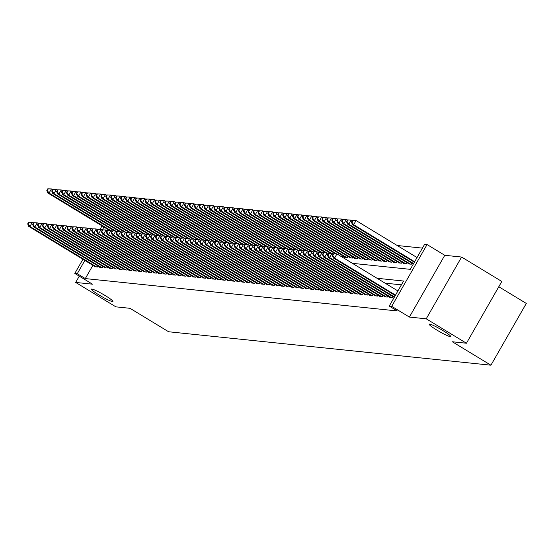 <?xml version="1.0" encoding="UTF-8"?>
<svg xmlns="http://www.w3.org/2000/svg" width="554" height="554" viewBox="0 0 554 554"><rect width="100%" height="100%" fill="white"/><g stroke="black" fill="none" stroke-linecap="round" stroke-linejoin="round"><path stroke-width="0.83" d="M436.801 330.032A12.382 1.316 29.8 0 1 429.198 324.208A12.382 1.316 29.8 0 1 443.089 330.683A12.382 1.316 29.8 0 1 450.686 336.513A12.382 1.316 29.8 0 1 436.801 330.032M99.028 294.977A12.382 1.316 29.8 0 1 91.424 289.153A12.382 1.316 29.8 0 1 105.315 295.635A12.382 1.316 29.8 0 1 112.912 301.459A12.382 1.316 29.8 0 1 99.028 294.977M352.441 263.337L410.279 269.341L424.62 244.3L427.072 244.556L391.699 306.327L389.24 306.071L403.582 281.03L377.045 278.274M444.772 255.297L409.392 317.068L426.22 318.813L466.44 343.231L501.813 281.46L461.6 257.042L444.772 255.297L427.072 244.556M498.794 286.737L526.3 303.433L490.927 365.204L168.624 331.756L130.017 308.315L115.89 306.854L75.676 282.436L92.504 284.181L74.804 273.441L82.92 259.272M422.432 248.123L397.183 245.498M426.22 318.813L461.6 257.042M79.27 276.148L75.676 282.436M389.414 296.972L389.233 297.297L392.177 297.602L392.786 296.542M384.504 296.466L384.317 296.785L387.267 297.089L387.869 296.037M379.587 295.954L379.407 296.272L382.35 296.584L382.959 295.524M374.677 295.441L374.49 295.767L377.44 296.071L378.043 295.019M369.76 294.936L369.58 295.254L372.53 295.559L373.133 294.506M364.851 294.423L364.664 294.742L367.614 295.053L368.216 293.994M359.934 293.918L359.754 294.236L362.704 294.541L363.306 293.488M355.024 293.405L354.837 293.724L357.787 294.029L358.39 292.976M350.114 292.893L349.927 293.218L352.877 293.523L353.48 292.464M345.197 292.387L345.017 292.706L347.96 293.011L348.563 291.958M340.288 291.875L340.101 292.193L343.051 292.505L343.653 291.446M335.371 291.362L335.191 291.688L338.134 291.993L338.743 290.94M330.461 290.857L330.274 291.175L333.224 291.48L333.827 290.428M325.544 290.344L325.364 290.663L328.307 290.975L328.917 289.915M320.634 289.832L320.447 290.158L323.397 290.462L324 289.41M315.718 289.327L315.538 289.645L318.481 289.95L319.09 288.897M310.808 288.814L310.621 289.14L313.571 289.444L314.173 288.385M305.891 288.309L305.711 288.627L308.654 288.932L309.264 287.879M300.981 287.796L300.794 288.115L303.744 288.426L304.347 287.367M296.065 287.284L295.884 287.609L298.835 287.914L299.437 286.861M291.155 286.778L290.968 287.097L293.918 287.401L294.52 286.349M286.238 286.266L286.058 286.584L289.008 286.896L289.61 285.836M281.328 285.753L281.141 286.079L284.091 286.383L284.694 285.331M276.418 285.248L276.231 285.566L279.181 285.871L279.784 284.818M271.502 284.735L271.315 285.061L274.265 285.365L274.867 284.306M266.592 284.23L266.405 284.548L269.355 284.853L269.957 283.8M261.675 283.717L261.495 284.036L264.438 284.347L265.041 283.288M256.765 283.205L256.578 283.53L259.528 283.835L260.131 282.782M251.848 282.699L251.668 283.018L254.611 283.323L255.221 282.27M246.939 282.187L246.752 282.505L249.702 282.817L250.304 281.757M242.022 281.674L241.842 282L244.785 282.305L245.394 281.252M237.112 281.169L236.925 281.487L239.875 281.792L240.478 280.739M232.195 280.656L232.015 280.982L234.958 281.287L235.568 280.227M227.285 280.151L227.098 280.469L230.048 280.774L230.651 279.722M222.369 279.638L222.189 279.957L225.132 280.269L225.741 279.209M217.459 279.126L217.272 279.451L220.222 279.756L220.824 278.704M212.542 278.62L212.362 278.939L215.312 279.244L215.915 278.191M207.632 278.108L207.445 278.427L210.395 278.738L210.998 277.679M202.716 277.596L202.535 277.921L205.486 278.226L206.088 277.173M197.806 277.09L197.619 277.409L200.569 277.713L201.171 276.661M192.896 276.578L192.709 276.903L195.659 277.208L196.261 276.148M187.979 276.072L187.799 276.391L190.742 276.695L191.345 275.643M183.069 275.56L182.882 275.878L185.832 276.183L186.435 275.13M178.153 275.047L177.972 275.373L180.916 275.677L181.525 274.625M173.243 274.542L173.056 274.86L176.006 275.165L176.608 274.112M168.326 274.029L168.146 274.348L171.089 274.659L171.698 273.6M163.416 273.517L163.229 273.842L166.179 274.147L166.782 273.094M158.499 273.011L158.319 273.33L161.262 273.634L161.872 272.582M153.59 272.499L153.403 272.824L156.353 273.129L156.955 272.069M148.673 271.993L148.493 272.312L151.436 272.616L152.045 271.564M143.763 271.481L143.576 271.799L146.526 272.104L147.129 271.051M138.846 270.968L138.666 271.294L141.616 271.599L142.219 270.546M133.936 270.463L133.749 270.781L136.7 271.086L137.302 270.033M129.02 269.95L128.84 270.269L131.79 270.581L132.392 269.521M124.11 269.438L123.923 269.763L126.873 270.068L127.475 269.015M119.2 268.932L119.013 269.251L121.963 269.556L122.566 268.503M114.283 268.42L114.103 268.745L117.046 269.05L117.649 267.991M109.373 267.914L109.186 268.233L112.137 268.538L112.739 267.485M104.457 267.402L104.277 267.721L107.22 268.025L107.829 266.973M99.547 266.889L99.36 267.215L102.31 267.52L102.912 266.46M342.04 257.021L342.517 257.07L343.12 256.017M344.671 256.959L344.484 257.278L347.434 257.582L348.037 256.53M349.581 257.465L349.394 257.79L352.344 258.095L352.946 257.035M354.491 257.977L354.311 258.296L357.261 258.6L357.863 257.548M359.408 258.483L359.221 258.808L362.171 259.113L362.773 258.06M364.317 258.995L364.137 259.314L367.087 259.625L367.69 258.566M369.234 259.507L369.047 259.826L371.997 260.131L372.6 259.078M374.144 260.013L373.964 260.338L376.907 260.643L377.516 259.584M379.061 260.525L378.874 260.844L381.824 261.149L382.426 260.096M383.97 261.038L383.79 261.356L386.734 261.661L387.343 260.609M388.887 261.543L388.7 261.869L391.65 262.174L392.253 261.114M393.797 262.056L393.617 262.374L396.56 262.679L397.17 261.627M398.714 262.561L398.527 262.887L401.477 263.192L402.079 262.139M403.624 263.074L403.444 263.392L406.387 263.704L406.996 262.644M408.54 263.586L408.353 263.905L411.303 264.21L411.906 263.157M92.892 265.324L85.302 278.579L397.287 310.953L389.24 306.071M401.394 284.846L385.085 283.156M94.63 266.384L94.45 266.703L97.393 267.007L98.003 265.955M409.392 317.068L391.699 306.327M85.302 278.579L77.262 273.697L74.804 273.441M466.44 343.231L452.313 341.763L490.927 365.204M103.972 227.057L101.396 231.524L101.888 231.572L102.843 229.903L102.352 229.855L106.022 229.958L107.116 230.623M100.059 229.342L102.04 225.88M84.852 260.442L77.262 273.697M28.656 222.209L27.7 223.878L28.192 223.927L29.147 222.258L28.656 222.209L32.326 222.313L29.937 226.489L96.535 266.917M28.192 223.927L29.937 226.489L28.704 226.357L95.309 266.793M29.147 222.258L32.326 222.313L33.42 222.978M27.7 223.878L28.704 226.357M47.776 188.817L46.82 190.486L47.312 190.534L48.267 188.866L47.776 188.817L51.446 188.921L49.057 193.097L47.831 192.972L109.394 230.346M52.54 189.586L51.446 188.921L48.267 188.866M110.551 230.429L49.057 193.097L47.312 190.534M47.831 192.972L46.82 190.486M33.572 222.715L32.61 224.384L33.102 224.439L34.057 222.77L33.572 222.715L37.236 222.826L34.847 226.995L101.451 267.43M33.102 224.439L34.847 226.995L33.621 226.87L100.219 267.305M34.057 222.77L37.236 222.826L38.33 223.491M32.61 224.384L33.621 226.87M38.482 223.227L37.527 224.896L38.018 224.945L38.974 223.276L38.482 223.227L42.152 223.331L39.763 227.507L106.361 267.942M38.018 224.945L39.763 227.507L38.531 227.375L105.135 267.811M38.974 223.276L42.152 223.331L43.247 223.996M37.527 224.896L38.531 227.375M43.392 223.733L42.436 225.402L42.928 225.457L43.884 223.788L43.392 223.733L47.062 223.844L44.673 228.019L111.278 268.448M42.928 225.457L44.673 228.019L43.447 227.888L110.045 268.323M43.884 223.788L47.062 223.844L48.156 224.508M42.436 225.402L43.447 227.888M48.309 224.245L47.353 225.914L47.845 225.963L48.8 224.294L48.309 224.245L51.979 224.349L49.583 228.525L116.188 268.96M47.845 225.963L49.583 228.525L48.357 228.4L114.962 268.829M48.8 224.294L51.979 224.349L53.073 225.014M47.353 225.914L48.357 228.4M52.692 189.329L51.737 190.998L52.228 191.047L53.184 189.378L52.692 189.329L56.363 189.433L53.967 193.609L52.741 193.478L114.311 230.859M57.457 190.098L56.363 189.433L53.184 189.378M115.467 230.942L53.967 193.609L52.228 191.047M52.741 193.478L51.737 190.998M57.602 189.835L56.646 191.504L57.138 191.559L58.094 189.89L57.602 189.835L61.272 189.946L58.883 194.115L57.658 193.99L119.221 231.364M62.367 190.611L61.272 189.946L58.094 189.89M120.377 231.454L58.883 194.115L57.138 191.559M57.658 193.99L56.646 191.504M62.519 190.347L61.563 192.016L62.055 192.065L63.011 190.396L62.519 190.347L66.189 190.451L63.793 194.627L62.567 194.502L124.131 231.877M67.283 191.116L66.189 190.451L63.011 190.396M125.294 231.96L63.793 194.627L62.055 192.065M62.567 194.502L61.563 192.016M67.429 190.853L66.473 192.529L66.965 192.577L67.92 190.908L67.429 190.853L71.099 190.964L68.71 195.14L67.477 195.008L129.047 232.382M72.193 191.629L71.099 190.964L67.92 190.908M130.204 232.472L68.71 195.14L66.965 192.577M67.477 195.008L66.473 192.529M53.219 224.758L52.263 226.427L52.755 226.475L53.71 224.806L53.219 224.758L56.889 224.862L54.5 229.037L121.104 269.466M52.755 226.475L54.5 229.037L53.274 228.906L119.872 269.341M53.71 224.806L56.889 224.862L57.983 225.526M52.263 226.427L53.274 228.906M72.345 191.365L71.39 193.034L71.882 193.09L72.837 191.414L72.345 191.365L76.009 191.469L73.62 195.645L72.394 195.52L133.957 232.895M77.11 192.134L76.009 191.469L72.837 191.414M135.121 232.978L73.62 195.645L71.882 193.09M72.394 195.52L71.39 193.034M58.135 225.263L57.18 226.932L57.671 226.988L58.627 225.319L58.135 225.263L61.806 225.374L59.41 229.543L126.014 269.978M57.671 226.988L59.41 229.543L58.184 229.418L124.788 269.853M58.627 225.319L61.806 225.374L62.9 226.039M57.18 226.932L58.184 229.418M77.255 191.878L76.3 193.547L76.791 193.595L77.747 191.926L77.255 191.878L80.926 191.982L78.536 196.158L77.304 196.026L138.874 233.407M82.02 192.647L80.926 191.982L77.747 191.926M140.03 233.49L78.536 196.158L76.791 193.595M77.304 196.026L76.3 193.547M63.045 225.776L62.09 227.445L62.581 227.493L63.537 225.824L63.045 225.776L66.715 225.88L64.326 230.055L130.924 270.49M62.581 227.493L64.326 230.055L63.101 229.931L129.698 270.359M63.537 225.824L66.715 225.88L67.81 226.544M62.09 227.445L63.101 229.931M82.172 192.383L81.216 194.052L81.708 194.108L82.664 192.439L82.172 192.383L85.835 192.494L83.446 196.663L82.221 196.538L143.784 233.913M86.936 193.159L85.835 192.494L82.664 192.439M144.947 234.003L83.446 196.663L81.708 194.108M82.221 196.538L81.216 194.052M67.962 226.288L67.006 227.957L67.498 228.006L68.454 226.337L67.962 226.288L71.632 226.392L69.236 230.568L135.841 270.996M67.498 228.006L69.236 230.568L68.01 230.436L134.615 270.871M68.454 226.337L71.632 226.392L72.726 227.057M67.006 227.957L68.01 230.436M87.082 192.896L86.126 194.565L86.618 194.613L87.574 192.944L87.082 192.896L90.752 193L88.363 197.176L87.13 197.051L148.701 234.425M91.846 193.665L90.752 193L87.574 192.944M149.857 234.508L88.363 197.176L86.618 194.613M87.13 197.051L86.126 194.565M72.872 226.794L71.916 228.463L72.408 228.518L73.363 226.849L72.872 226.794L76.542 226.905L74.153 231.073L140.751 271.508M72.408 228.518L74.153 231.073L72.92 230.949L139.525 271.384M73.363 226.849L76.542 226.905L77.636 227.569M71.916 228.463L72.92 230.949M91.999 193.408L91.043 195.077L91.535 195.126L92.49 193.457L91.999 193.408L95.662 193.512L93.273 197.688L92.047 197.556L153.61 234.938M96.756 194.177L95.662 193.512L92.49 193.457M154.774 235.021L93.273 197.688L91.535 195.126M92.047 197.556L91.043 195.077M77.789 227.306L76.833 228.975L77.325 229.024L78.28 227.355L77.789 227.306L81.452 227.41L79.063 231.586L145.667 272.021M77.325 229.024L79.063 231.586L77.837 231.454L144.435 271.889M78.28 227.355L81.452 227.41L82.553 228.075M76.833 228.975L77.837 231.454M96.908 193.914L95.953 195.583L96.444 195.638L97.4 193.969L96.908 193.914L100.579 194.025L98.19 198.194L96.957 198.069L158.527 235.443M101.673 194.689L100.579 194.025L97.4 193.969M159.684 235.533L98.19 198.194L96.444 195.638M96.957 198.069L95.953 195.583M82.698 227.812L81.743 229.481L82.234 229.536L83.19 227.867L82.698 227.812L86.369 227.923L83.979 232.098L150.577 272.526M82.234 229.536L83.979 232.098L82.747 231.967L149.351 272.402M83.19 227.867L86.369 227.923L87.463 228.587M81.743 229.481L82.747 231.967M101.825 194.426L100.863 196.095L101.354 196.144L102.317 194.475L101.825 194.426L105.489 194.53L103.099 198.706L101.874 198.581L163.437 235.956M106.583 195.195L105.489 194.53L102.317 194.475M164.6 236.039L103.099 198.706L101.354 196.144M101.874 198.581L100.863 196.095M87.615 228.324L86.659 229.993L87.151 230.042L88.107 228.373L87.615 228.324L91.278 228.428L88.889 232.604L155.494 273.039M87.151 230.042L88.889 232.604L87.664 232.479L154.261 272.907M88.107 228.373L91.278 228.428L92.38 229.093M86.659 229.993L87.664 232.479M106.735 194.932L105.779 196.608L106.271 196.656L107.227 194.987L106.735 194.932L110.405 195.043L108.016 199.218L106.783 199.087L168.354 236.461M111.499 195.707L110.405 195.043L107.227 194.987M169.51 236.551L108.016 199.218L106.271 196.656M106.783 199.087L105.779 196.608M92.525 228.837L91.569 230.506L92.061 230.554L93.017 228.885L92.525 228.837L96.195 228.941L93.806 233.116L160.404 273.544M92.061 230.554L93.806 233.116L92.573 232.985L159.178 273.42M93.017 228.885L96.195 228.941L97.289 229.605M91.569 230.506L92.573 232.985M111.645 195.444L110.689 197.113L111.181 197.169L112.137 195.493L111.645 195.444L115.315 195.548L112.926 199.724L111.7 199.599L173.263 236.974M116.409 196.213L115.315 195.548L112.137 195.493M174.427 237.057L112.926 199.724L111.181 197.169M111.7 199.599L110.689 197.113M97.442 229.342L96.486 231.011L96.971 231.066L97.933 229.398L97.442 229.342L101.105 229.453L98.716 233.622L165.321 274.057M96.971 231.066L98.716 233.622L97.49 233.497L164.088 273.932M97.933 229.398L101.105 229.453L102.199 230.118M96.486 231.011L97.49 233.497M116.562 195.957L115.606 197.626L116.098 197.674L117.053 196.005L116.562 195.957L120.232 196.061L117.843 200.236L116.61 200.105L178.18 237.486M121.326 196.725L120.232 196.061L117.053 196.005M179.337 237.569L117.843 200.236L116.098 197.674M116.61 200.105L115.606 197.626M102.843 229.903L106.022 229.958L103.633 234.134L170.23 274.569M101.888 231.572L103.633 234.134L102.4 234.01L169.005 274.438M101.396 231.524L102.4 234.01M121.471 196.462L120.516 198.131L121.007 198.187L121.963 196.518L121.471 196.462L125.142 196.573L122.753 200.742L121.527 200.617L183.09 237.991M126.236 197.238L125.142 196.573L121.963 196.518M184.247 238.082L122.753 200.742L121.007 198.187M121.527 200.617L120.516 198.131M107.268 230.367L106.306 232.036L106.797 232.084L107.753 230.416L107.268 230.367L110.932 230.471L108.542 234.647L175.147 275.075M106.797 232.084L108.542 234.647L107.317 234.515L173.914 274.95M107.753 230.416L110.932 230.471L112.026 231.136M106.306 232.036L107.317 234.515M126.388 196.975L125.433 198.644L125.924 198.692L126.88 197.023L126.388 196.975L130.058 197.079L127.662 201.254L126.437 201.13L188.007 238.504M131.153 197.743L130.058 197.079L126.88 197.023M189.163 238.587L127.662 201.254L125.924 198.692M126.437 201.13L125.433 198.644M112.178 230.873L111.222 232.542L111.714 232.597L112.67 230.928L112.178 230.873L115.848 230.983L113.459 235.152L180.057 275.587M111.714 232.597L113.459 235.152L112.227 235.028L178.831 275.463M112.67 230.928L115.848 230.983L116.942 231.648M111.222 232.542L112.227 235.028M131.298 197.487L130.342 199.156L130.834 199.205L131.79 197.536L131.298 197.487L134.968 197.591L132.579 201.767L131.353 201.635L192.917 239.016M136.062 198.256L134.968 197.591L131.79 197.536M194.073 239.099L132.579 201.767L130.834 199.205M131.353 201.635L130.342 199.156M117.088 231.385L116.132 233.054L116.624 233.102L117.58 231.433L117.088 231.385L120.758 231.489L118.369 235.665L184.974 276.1M116.624 233.102L118.369 235.665L117.143 235.54L183.741 275.968M117.58 231.433L120.758 231.489L121.852 232.154M116.132 233.054L117.143 235.54M136.215 197.993L135.259 199.662L135.751 199.717L136.706 198.048L136.215 197.993L139.885 198.103L137.489 202.272L136.263 202.148L197.826 239.522M140.979 198.768L139.885 198.103L136.706 198.048M198.99 239.612L137.489 202.272L135.751 199.717M136.263 202.148L135.259 199.662M122.005 231.891L121.049 233.559L121.541 233.615L122.496 231.946L122.005 231.891L125.675 232.001L123.279 236.177L189.883 276.605M121.541 233.615L123.279 236.177L122.053 236.046L188.658 276.481M122.496 231.946L125.675 232.001L126.769 232.666M121.049 233.559L122.053 236.046M141.125 198.505L140.169 200.174L140.661 200.223L141.616 198.554L141.125 198.505L144.795 198.609L142.406 202.785L141.173 202.66L202.743 240.034M145.889 199.274L144.795 198.609L141.616 198.554M203.9 240.117L142.406 202.785L140.661 200.223M141.173 202.66L140.169 200.174M126.914 232.403L125.959 234.072L126.45 234.12L127.406 232.451L126.914 232.403L130.585 232.507L128.196 236.683L194.8 277.118M126.45 234.12L128.196 236.683L126.97 236.558L193.568 276.986M127.406 232.451L130.585 232.507L131.679 233.172M125.959 234.072L126.97 236.558M146.041 199.011L145.086 200.686L145.577 200.735L146.533 199.066L146.041 199.011L149.705 199.121L147.316 203.297L146.09 203.166L207.653 240.54M150.806 199.786L149.705 199.121L146.533 199.066M208.816 240.63L147.316 203.297L145.577 200.735M146.09 203.166L145.086 200.686M131.831 232.915L130.876 234.584L131.367 234.633L132.323 232.964L131.831 232.915L135.501 233.019L133.105 237.195L199.71 277.623M131.367 234.633L133.105 237.195L131.88 237.064L198.484 277.499M132.323 232.964L135.501 233.019L136.596 233.684M130.876 234.584L131.88 237.064M150.951 199.523L149.995 201.192L150.487 201.247L151.443 199.572L150.951 199.523L154.621 199.634L152.232 203.803L151 203.678L212.57 241.052M155.716 200.292L154.621 199.634L151.443 199.572M213.726 241.135L152.232 203.803L150.487 201.247M151 203.678L149.995 201.192M136.741 233.421L135.785 235.09L136.277 235.145L137.233 233.476L136.741 233.421L140.411 233.532L138.022 237.701L204.62 278.136M136.277 235.145L138.022 237.701L136.796 237.576L203.394 278.011M137.233 233.476L140.411 233.532L141.505 234.197M135.785 235.09L136.796 237.576M155.868 200.036L154.912 201.704L155.404 201.753L156.36 200.084L155.868 200.036L159.531 200.139L157.142 204.315L155.916 204.184L217.48 241.565M160.632 200.804L159.531 200.139L156.36 200.084M218.643 241.648L157.142 204.315L155.404 201.753M155.916 204.184L154.912 201.704M141.658 233.933L140.702 235.602L141.194 235.651L142.149 233.982L141.658 233.933L145.328 234.037L142.932 238.213L209.537 278.648M141.194 235.651L142.932 238.213L141.706 238.088L208.311 278.517M142.149 233.982L145.328 234.037L146.422 234.702M140.702 235.602L141.706 238.088M160.778 200.541L159.822 202.21L160.314 202.265L161.269 200.596L160.778 200.541L164.448 200.652L162.059 204.821L160.826 204.696L222.396 242.07M165.542 201.317L164.448 200.652L161.269 200.596M223.553 242.16L162.059 204.821L160.314 202.265M160.826 204.696L159.822 202.21M146.568 234.446L145.612 236.115L146.104 236.163L147.059 234.494L146.568 234.446L150.238 234.55L147.849 238.726L214.446 279.154M146.104 236.163L147.849 238.726L146.616 238.594L213.221 279.029M147.059 234.494L150.238 234.55L151.332 235.215M145.612 236.115L146.616 238.594M165.694 201.054L164.739 202.722L165.231 202.771L166.186 201.102L165.694 201.054L169.358 201.157L166.969 205.333L165.743 205.209L227.306 242.583M170.452 201.822L169.358 201.157L166.186 201.102M228.47 242.666L166.969 205.333L165.231 202.771M165.743 205.209L164.739 202.722M151.484 234.951L150.529 236.62L151.02 236.676L151.976 235.007L151.484 234.951L155.148 235.062L152.759 239.231L219.363 279.666M151.02 236.676L152.759 239.231L151.533 239.106L218.137 279.541M151.976 235.007L155.148 235.062L156.249 235.727M150.529 236.62L151.533 239.106M170.604 201.566L169.649 203.235L170.14 203.283L171.096 201.614L170.604 201.566L174.275 201.67L171.885 205.846L170.653 205.714L232.223 243.095M175.369 202.335L174.275 201.67L171.096 201.614M233.379 243.178L171.885 205.846L170.14 203.283M170.653 205.714L169.649 203.235M156.394 235.464L155.439 237.133L155.93 237.181L156.886 235.512L156.394 235.464L160.064 235.568L157.675 239.743L224.273 280.179M155.93 237.181L157.675 239.743L156.443 239.619L223.047 280.047M156.886 235.512L160.064 235.568L161.159 236.233M155.439 237.133L156.443 239.619M175.521 202.072L174.565 203.74L175.05 203.796L176.013 202.127L175.521 202.072L179.184 202.182L176.795 206.351L175.57 206.227L237.133 243.601M180.279 202.847L179.184 202.182L176.013 202.127M238.296 243.691L176.795 206.351L175.05 203.796M175.57 206.227L174.565 203.74M161.311 235.969L160.355 237.645L160.847 237.694L161.803 236.025L161.311 235.969L164.974 236.08L162.585 240.256L229.19 280.684M160.847 237.694L162.585 240.256L161.359 240.124L227.957 280.559M161.803 236.025L164.974 236.08L166.075 236.745M160.355 237.645L161.359 240.124M180.431 202.584L179.475 204.253L179.967 204.301L180.923 202.632L180.431 202.584L184.101 202.688L181.712 206.864L180.479 206.739L242.05 244.113M185.195 203.353L184.101 202.688L180.923 202.632M243.206 244.196L181.712 206.864L179.967 204.301M180.479 206.739L179.475 204.253M166.221 236.482L165.265 238.151L165.757 238.199L166.712 236.53L166.221 236.482L169.891 236.586L167.502 240.761L234.1 281.197M165.757 238.199L167.502 240.761L166.269 240.637L232.874 281.065M166.712 236.53L169.891 236.586L170.985 237.251M165.265 238.151L166.269 240.637M185.348 203.089L184.385 204.765L184.877 204.814L185.832 203.145L185.348 203.089L189.011 203.2L186.622 207.376L185.396 207.244L246.959 244.619M190.105 203.865L189.011 203.2L185.832 203.145M248.123 244.709L186.622 207.376L184.877 204.814M185.396 207.244L184.385 204.765M171.138 236.994L170.182 238.663L170.674 238.712L171.629 237.043L171.138 236.994L174.801 237.098L172.412 241.274L239.016 281.709M170.674 238.712L172.412 241.274L171.186 241.142L237.784 281.577M171.629 237.043L174.801 237.098L175.895 237.763M170.182 238.663L171.186 241.142M190.257 203.602L189.302 205.271L189.793 205.326L190.749 203.65L190.257 203.602L193.928 203.713L191.539 207.882L190.306 207.757L251.876 245.131M195.022 204.378L193.928 203.713L190.749 203.65M253.033 245.214L191.539 207.882L189.793 205.326M190.306 207.757L189.302 205.271M176.047 237.5L175.092 239.169L175.583 239.224L176.539 237.555L176.047 237.5L179.718 237.611L177.328 241.779L243.926 282.215M175.583 239.224L177.328 241.779L176.096 241.655L242.7 282.09M176.539 237.555L179.718 237.611L180.812 238.275M175.092 239.169L176.096 241.655M195.167 204.114L194.212 205.783L194.703 205.832L195.659 204.163L195.167 204.114L198.838 204.218L196.448 208.394L195.223 208.262L256.786 245.644M199.932 204.883L198.838 204.218L195.659 204.163M257.942 245.727L196.448 208.394L194.703 205.832M195.223 208.262L194.212 205.783M180.964 238.012L180.002 239.681L180.493 239.73L181.456 238.061L180.964 238.012L184.627 238.116L182.238 242.292L248.843 282.727M180.493 239.73L182.238 242.292L181.013 242.167L247.61 282.595M181.456 238.061L184.627 238.116L185.722 238.781M180.002 239.681L181.013 242.167M200.084 204.62L199.128 206.289L199.62 206.344L200.576 204.675L200.084 204.62L203.754 204.731L201.358 208.9L200.132 208.775L261.703 246.149M204.848 205.396L203.754 204.731L200.576 204.675M262.859 246.239L201.358 208.9L199.62 206.344M200.132 208.775L199.128 206.289M185.874 238.525L184.918 240.194L185.41 240.242L186.366 238.573L185.874 238.525L189.544 238.629L187.155 242.804L253.753 283.233M185.41 240.242L187.155 242.804L185.922 242.673L252.527 283.108M186.366 238.573L189.544 238.629L190.638 239.293M184.918 240.194L185.922 242.673M204.994 205.132L204.038 206.801L204.53 206.85L205.486 205.181L204.994 205.132L208.664 205.236L206.275 209.412L205.049 209.287L266.613 246.662M209.758 205.901L208.664 205.236L205.486 205.181M267.769 246.745L206.275 209.412L204.53 206.85M205.049 209.287L204.038 206.801M190.784 239.03L189.828 240.699L190.32 240.755L191.275 239.086L190.784 239.03L194.454 239.141L192.065 243.31L258.67 283.745M190.32 240.755L192.065 243.31L190.839 243.185L257.437 283.62M191.275 239.086L194.454 239.141L195.548 239.806M189.828 240.699L190.839 243.185M209.911 205.645L208.955 207.314L209.447 207.362L210.402 205.693L209.911 205.645L213.581 205.749L211.185 209.924L209.959 209.793L271.522 247.174M214.675 206.413L213.581 205.749L210.402 205.693M272.686 247.257L211.185 209.924L209.447 207.362M209.959 209.793L208.955 207.314M195.701 239.543L194.745 241.212L195.237 241.26L196.192 239.591L195.701 239.543L199.371 239.647L196.982 243.822L263.579 284.257M195.237 241.26L196.982 243.822L195.749 243.698L262.354 284.126M196.192 239.591L199.371 239.647L200.465 240.311M194.745 241.212L195.749 243.698M214.82 206.15L213.865 207.819L214.356 207.875L215.312 206.206L214.82 206.15L218.491 206.261L216.102 210.43L214.869 210.305L276.439 247.68M219.585 206.926L218.491 206.261L215.312 206.206M277.596 247.77L216.102 210.43L214.356 207.875M214.869 210.305L213.865 207.819M200.61 240.048L199.655 241.724L200.146 241.773L201.102 240.104L200.61 240.048L204.281 240.159L201.891 244.335L268.496 284.763M200.146 241.773L201.891 244.335L200.666 244.203L267.263 284.638M201.102 240.104L204.281 240.159L205.375 240.824M199.655 241.724L200.666 244.203M219.737 206.663L218.782 208.332L219.273 208.38L220.229 206.711L219.737 206.663L223.401 206.767L221.011 210.942L219.786 210.818L281.349 248.192M224.502 207.431L223.401 206.767L220.229 206.711M282.512 248.275L221.011 210.942L219.273 208.38M219.786 210.818L218.782 208.332M205.527 240.561L204.571 242.23L205.063 242.285L206.019 240.609L205.527 240.561L209.197 240.665L206.801 244.84L273.406 285.275M205.063 242.285L206.801 244.84L205.576 244.716L272.18 285.144M206.019 240.609L209.197 240.665L210.291 241.329M204.571 242.23L205.576 244.716M224.647 207.168L223.691 208.844L224.183 208.893L225.139 207.224L224.647 207.168L228.317 207.279L225.928 211.455L224.695 211.323L286.266 248.698M229.411 207.944L228.317 207.279L225.139 207.224M287.422 248.788L225.928 211.455L224.183 208.893M224.695 211.323L223.691 208.844M210.437 241.073L209.481 242.742L209.973 242.791L210.929 241.122L210.437 241.073L214.107 241.177L211.718 245.353L278.316 285.788M209.973 242.791L211.718 245.353L210.492 245.221L277.09 285.656M210.929 241.122L214.107 241.177L215.201 241.842M209.481 242.742L210.492 245.221M229.564 207.681L228.608 209.35L229.1 209.405L230.055 207.729L229.564 207.681L233.227 207.792L230.838 211.96L229.612 211.836L291.175 249.21M234.328 208.456L233.227 207.792L230.055 207.729M292.339 249.293L230.838 211.96L229.1 209.405M229.612 211.836L228.608 209.35M215.354 241.579L214.398 243.248L214.89 243.303L215.845 241.634L215.354 241.579L219.024 241.689L216.628 245.858L283.233 286.293M214.89 243.303L216.628 245.858L215.402 245.734L282.007 286.169M215.845 241.634L219.024 241.689L220.118 242.354M214.398 243.248L215.402 245.734M234.474 208.193L233.518 209.862L234.01 209.911L234.965 208.242L234.474 208.193L238.144 208.297L235.755 212.473L234.522 212.341L296.092 249.722M239.238 208.962L238.144 208.297L234.965 208.242M297.249 249.806L235.755 212.473L234.01 209.911M234.522 212.341L233.518 209.862M220.263 242.091L219.308 243.76L219.799 243.808L220.755 242.14L220.263 242.091L223.934 242.195L221.545 246.371L288.142 286.806M219.799 243.808L221.545 246.371L220.312 246.246L286.917 286.674M220.755 242.14L223.934 242.195L225.028 242.86M219.308 243.76L220.312 246.246M239.39 208.699L238.435 210.368L238.926 210.423L239.882 208.754L239.39 208.699L243.054 208.81L240.665 212.978L239.439 212.854L301.002 250.228M244.148 209.474L243.054 208.81L239.882 208.754M302.165 250.318L240.665 212.978L238.926 210.423M239.439 212.854L238.435 210.368M225.18 242.604L224.225 244.272L224.716 244.321L225.672 242.652L225.18 242.604L228.844 242.707L226.454 246.883L293.059 287.311M224.716 244.321L226.454 246.883L225.229 246.752L291.833 287.187M225.672 242.652L228.844 242.707L229.945 243.372M224.225 244.272L225.229 246.752M244.3 209.211L243.344 210.88L243.836 210.929L244.792 209.26L244.3 209.211L247.97 209.315L245.581 213.491L244.349 213.366L305.919 250.74M249.065 209.98L247.97 209.315L244.792 209.26M307.075 250.823L245.581 213.491L243.836 210.929M244.349 213.366L243.344 210.88M230.09 243.109L229.134 244.778L229.626 244.833L230.582 243.164L230.09 243.109L233.76 243.22L231.371 247.389L297.969 287.824M229.626 244.833L231.371 247.389L230.139 247.264L296.743 287.699M230.582 243.164L233.76 243.22L234.854 243.885M229.134 244.778L230.139 247.264M249.217 209.724L248.261 211.393L248.746 211.441L249.709 209.772L249.217 209.724L252.88 209.828L250.491 214.003L249.265 213.872L310.829 251.253M253.974 210.492L252.88 209.828L249.709 209.772M311.992 251.336L250.491 214.003L248.746 211.441M249.265 213.872L248.261 211.393M235.007 243.621L234.051 245.29L234.543 245.339L235.498 243.67L235.007 243.621L238.67 243.725L236.281 247.901L302.886 288.336M234.543 245.339L236.281 247.901L235.055 247.776L301.653 288.205M235.498 243.67L238.67 243.725L239.771 244.39M234.051 245.29L235.055 247.776M254.127 210.229L253.171 211.898L253.663 211.953L254.618 210.285L254.127 210.229L257.797 210.34L255.408 214.509L254.175 214.384L315.745 251.758M258.891 211.005L257.797 210.34L254.618 210.285M316.902 251.848L255.408 214.509L253.663 211.953M254.175 214.384L253.171 211.898M239.917 244.127L238.961 245.803L239.453 245.851L240.408 244.182L239.917 244.127L243.587 244.238L241.198 248.414L307.795 288.842M239.453 245.851L241.198 248.414L239.965 248.282L306.57 288.717M240.408 244.182L243.587 244.238L244.681 244.903M238.961 245.803L239.965 248.282M259.043 210.742L258.081 212.411L258.573 212.459L259.528 210.79L259.043 210.742L262.707 210.845L260.318 215.021L259.092 214.897L320.655 252.271M263.801 211.51L262.707 210.845L259.528 210.79M321.819 252.354L260.318 215.021L258.573 212.459M259.092 214.897L258.081 212.411M244.833 244.639L243.878 246.308L244.369 246.364L245.325 244.688L244.833 244.639L248.497 244.743L246.108 248.919L312.712 289.354M244.369 246.364L246.108 248.919L244.882 248.794L311.48 289.223M245.325 244.688L248.497 244.743L249.591 245.408M243.878 246.308L244.882 248.794M263.953 211.247L262.998 212.923L263.489 212.971L264.445 211.303L263.953 211.247L267.624 211.358L265.234 215.534L264.002 215.402L325.572 252.776M268.718 212.023L267.624 211.358L264.445 211.303M326.728 252.866L265.234 215.534L263.489 212.971M264.002 215.402L262.998 212.923M249.743 245.152L248.788 246.821L249.279 246.869L250.235 245.2L249.743 245.152L253.413 245.256L251.024 249.432L317.622 289.867M249.279 246.869L251.024 249.432L249.792 249.3L316.396 289.735M250.235 245.2L253.413 245.256L254.508 245.921M248.788 246.821L249.792 249.3M268.863 211.76L267.907 213.428L268.399 213.484L269.355 211.808L268.863 211.76L272.533 211.87L270.144 216.039L268.919 215.915L330.482 253.289M273.628 212.535L272.533 211.87L269.355 211.808M331.638 253.372L270.144 216.039L268.399 213.484M268.919 215.915L267.907 213.428M254.66 245.657L253.704 247.326L254.189 247.382L255.152 245.713L254.66 245.657L258.323 245.768L255.934 249.937L322.539 290.372M254.189 247.382L255.934 249.937L254.708 249.812L321.306 290.248M255.152 245.713L258.323 245.768L259.417 246.433M253.704 247.326L254.708 249.812M273.78 212.272L272.824 213.941L273.316 213.989L274.272 212.321L273.78 212.272L277.45 212.376L275.054 216.552L273.828 216.42L335.399 253.801M278.544 213.041L277.45 212.376L274.272 212.321M336.555 253.884L275.054 216.552L273.316 213.989M273.828 216.42L272.824 213.941M259.57 246.17L258.614 247.839L259.106 247.887L260.061 246.218L259.57 246.17L263.24 246.274L260.851 250.45L327.449 290.885M259.106 247.887L260.851 250.45L259.618 250.325L326.223 290.753M260.061 246.218L263.24 246.274L264.334 246.939M258.614 247.839L259.618 250.325M278.69 212.778L277.734 214.446L278.226 214.502L279.181 212.833L278.69 212.778L282.36 212.888L279.971 217.057L278.745 216.933L345.343 257.368M283.454 213.553L282.36 212.888L279.181 212.833M346.575 257.492L279.971 217.057L278.226 214.502M278.745 216.933L277.734 214.446M264.487 246.682L263.524 248.351L264.016 248.4L264.971 246.731L264.487 246.682L268.15 246.786L265.761 250.962L332.365 291.39M264.016 248.4L265.761 250.962L264.535 250.83L331.133 291.266M264.971 246.731L268.15 246.786L269.244 247.451M263.524 248.351L264.535 250.83M283.606 213.29L282.651 214.959L283.142 215.007L284.098 213.338L283.606 213.29L287.277 213.394L284.881 217.57L283.655 217.445L350.26 257.873M288.371 214.059L287.277 213.394L284.098 213.338M351.485 258.005L284.881 217.57L283.142 215.007M283.655 217.445L282.651 214.959M269.396 247.188L268.441 248.857L268.932 248.912L269.888 247.243L269.396 247.188L273.067 247.299L270.677 251.468L337.275 291.903M268.932 248.912L270.677 251.468L269.445 251.343L336.049 291.778M269.888 247.243L273.067 247.299L274.161 247.963M268.441 248.857L269.445 251.343M288.516 213.802L287.561 215.471L288.052 215.52L289.008 213.851L288.516 213.802L292.187 213.906L289.797 218.082L288.565 217.951L355.169 258.386M293.281 214.571L292.187 213.906L289.008 213.851M356.395 258.51L289.797 218.082L288.052 215.52M288.565 217.951L287.561 215.471M274.306 247.7L273.351 249.369L273.842 249.418L274.798 247.749L274.306 247.7L277.976 247.804L275.587 251.98L342.192 292.415M273.842 249.418L275.587 251.98L274.362 251.855L340.959 292.283M274.798 247.749L277.976 247.804L279.071 248.469M273.351 249.369L274.362 251.855M293.433 214.308L292.477 215.977L292.969 216.032L293.925 214.363L293.433 214.308L297.103 214.419L294.707 218.588L293.481 218.463L360.086 258.898M298.197 215.084L297.103 214.419L293.925 214.363M361.312 259.023L294.707 218.588L292.969 216.032M293.481 218.463L292.477 215.977M279.223 248.206L278.267 249.882L278.759 249.93L279.715 248.261L279.223 248.206L282.893 248.317L280.497 252.492L347.102 292.921M278.759 249.93L280.497 252.492L279.271 252.361L345.876 292.796M279.715 248.261L282.893 248.317L283.987 248.981M278.267 249.882L279.271 252.361M298.343 214.82L297.387 216.489L297.879 216.538L298.835 214.869L298.343 214.82L302.013 214.924L299.624 219.1L298.391 218.975L364.996 259.404M303.107 215.589L302.013 214.924L298.835 214.869M366.222 259.535L299.624 219.1L297.879 216.538M298.391 218.975L297.387 216.489M284.133 248.718L283.177 250.387L283.669 250.443L284.624 248.767L284.133 248.718L287.803 248.829L285.414 252.998L352.012 293.433M283.669 250.443L285.414 252.998L284.188 252.873L350.786 293.308M284.624 248.767L287.803 248.829L288.897 249.494M283.177 250.387L284.188 252.873M303.26 215.333L302.304 217.002L302.796 217.05L303.751 215.381L303.26 215.333L306.923 215.437L304.534 219.613L303.308 219.481L369.906 259.916M308.024 216.102L306.923 215.437L303.751 215.381M371.138 260.041L304.534 219.613L302.796 217.05M303.308 219.481L302.304 217.002M289.049 249.231L288.094 250.9L288.586 250.948L289.541 249.279L289.049 249.231L292.72 249.335L290.324 253.51L356.928 293.945M288.586 250.948L290.324 253.51L289.098 253.379L355.703 293.814M289.541 249.279L292.72 249.335L293.814 249.999M288.094 250.9L289.098 253.379M308.169 215.838L307.214 217.507L307.705 217.563L308.661 215.887L308.169 215.838L311.84 215.949L309.451 220.118L308.218 219.993L374.823 260.428M312.934 216.614L311.84 215.949L308.661 215.887M376.048 260.553L309.451 220.118L307.705 217.563M308.218 219.993L307.214 217.507M293.959 249.736L293.004 251.405L293.495 251.461L294.451 249.792L293.959 249.736L297.63 249.847L295.24 254.016L361.838 294.451M293.495 251.461L295.24 254.016L294.008 253.891L360.612 294.326M294.451 249.792L297.63 249.847L298.724 250.512M293.004 251.405L294.008 253.891M313.086 216.351L312.131 218.02L312.622 218.068L313.578 216.399L313.086 216.351L316.75 216.455L314.36 220.631L313.135 220.499L379.732 260.934M317.844 217.12L316.75 216.455L313.578 216.399M380.965 261.066L314.36 220.631L312.622 218.068M313.135 220.499L312.131 218.02M298.876 250.249L297.92 251.918L298.412 251.966L299.368 250.297L298.876 250.249L302.539 250.353L300.15 254.528L366.755 294.963M298.412 251.966L300.15 254.528L298.925 254.404L365.529 294.832M299.368 250.297L302.539 250.353L303.64 251.017M297.92 251.918L298.925 254.404M317.996 216.856L317.04 218.525L317.532 218.581L318.488 216.912L317.996 216.856L321.666 216.967L319.277 221.143L318.044 221.011L384.649 261.446M322.76 217.632L321.666 216.967L318.488 216.912M385.875 261.571L319.277 221.143L317.532 218.581M318.044 221.011L317.04 218.525M303.786 250.761L302.83 252.43L303.322 252.479L304.278 250.81L303.786 250.761L307.456 250.865L305.067 255.041L371.665 295.469M303.322 252.479L305.067 255.041L303.834 254.909L370.439 295.344M304.278 250.81L307.456 250.865L308.55 251.53M302.83 252.43L303.834 254.909M322.913 217.369L321.957 219.038L322.442 219.086L323.404 217.417L322.913 217.369L326.576 217.473L324.187 221.648L322.961 221.524L389.559 261.952M327.67 218.137L326.576 217.473L323.404 217.417M390.792 262.084L324.187 221.648L322.442 219.086M322.961 221.524L321.957 219.038M308.703 251.267L307.747 252.936L308.239 252.991L309.194 251.322L308.703 251.267L312.366 251.377L309.977 255.546L376.581 295.981M308.239 252.991L309.977 255.546L308.751 255.422L375.349 295.857M309.194 251.322L312.366 251.377L313.467 252.042M307.747 252.936L308.751 255.422M327.823 217.881L326.867 219.55L327.359 219.599L328.314 217.93L327.823 217.881L331.493 217.985L329.104 222.161L327.871 222.029L394.476 262.464M332.587 218.65L331.493 217.985L328.314 217.93M395.701 262.589L329.104 222.161L327.359 219.599M327.871 222.029L326.867 219.55M313.612 251.779L312.657 253.448L313.149 253.497L314.104 251.828L313.612 251.779L317.283 251.883L314.894 256.059L381.491 296.494M313.149 253.497L314.894 256.059L313.661 255.934L380.266 296.362M314.104 251.828L317.283 251.883L318.377 252.548M312.657 253.448L313.661 255.934M332.739 218.387L331.777 220.056L332.268 220.111L333.224 218.442L332.739 218.387L336.403 218.498L334.014 222.666L332.788 222.542L399.386 262.977M337.497 219.162L336.403 218.498L333.224 218.442M400.618 263.102L334.014 222.666L332.268 220.111M332.788 222.542L331.777 220.056M318.529 252.285L317.574 253.961L318.065 254.009L319.021 252.34L318.529 252.285L322.193 252.395L319.803 256.571L386.408 296.999M318.065 254.009L319.803 256.571L318.578 256.44L385.175 296.875M319.021 252.34L322.193 252.395L323.287 253.06M317.574 253.961L318.578 256.44M337.649 218.899L336.693 220.568L337.185 220.617L338.141 218.948L337.649 218.899L341.319 219.003L338.93 223.179L337.698 223.054L404.302 263.482M342.414 219.668L341.319 219.003L338.141 218.948M405.528 263.614L338.93 223.179L337.185 220.617M337.698 223.054L336.693 220.568M323.439 252.797L322.483 254.466L322.975 254.521L323.931 252.846L323.439 252.797L327.109 252.908L324.72 257.077L391.318 297.512M322.975 254.521L324.72 257.077L323.488 256.952L390.092 297.387M323.931 252.846L327.109 252.908L328.203 253.573M322.483 254.466L323.488 256.952M342.559 219.412L341.603 221.081L342.095 221.129L343.051 219.46L342.559 219.412L346.229 219.516L343.84 223.691L342.614 223.56L409.212 263.995M347.323 220.18L346.229 219.516L343.051 219.46M410.445 264.119L343.84 223.691L342.095 221.129M342.614 223.56L341.603 221.081M328.356 253.31L327.4 254.978L327.885 255.027L328.847 253.358L328.356 253.31L332.019 253.413L329.63 257.589L394.462 296.951M327.885 255.027L329.63 257.589L328.404 257.458L394.206 297.408M328.847 253.358L332.019 253.413L333.113 254.078M327.4 254.978L328.404 257.458M347.476 219.917L346.52 221.586L347.012 221.642L347.967 219.973L347.476 219.917L351.146 220.028L348.75 224.197L347.524 224.072L413.326 264.016M352.24 220.693L351.146 220.028L347.967 219.973M413.589 263.559L348.75 224.197L347.012 221.642M347.524 224.072L346.52 221.586M333.266 253.815L332.31 255.484L332.802 255.539L333.757 253.871L333.266 253.815L336.936 253.926L334.547 258.095L395.514 295.116M332.802 255.539L334.547 258.095L333.314 257.97L395.251 295.573M333.757 253.871L336.936 253.926L397.904 290.94M332.31 255.484L333.314 257.97M352.386 220.43L351.43 222.099L351.922 222.147L352.877 220.478L352.386 220.43L356.056 220.534L353.667 224.709L352.441 224.578L414.378 262.18M417.03 257.548L356.056 220.534L352.877 220.478M414.641 261.723L353.667 224.709L351.922 222.147M352.441 224.578L351.43 222.099"/></g></svg>
